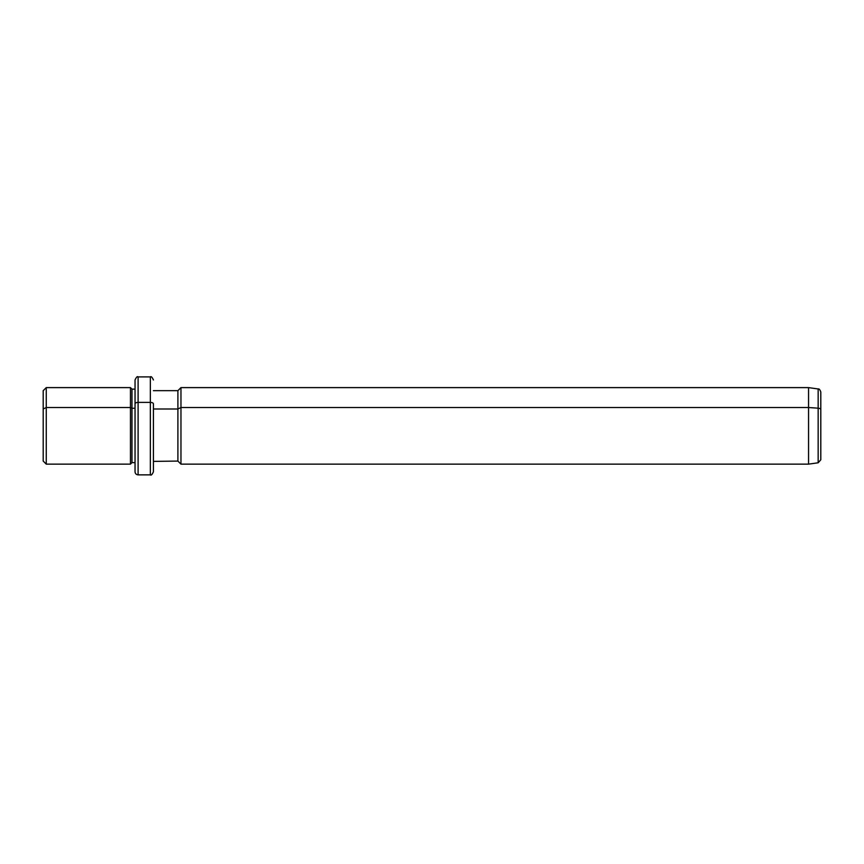 <?xml version="1.0" encoding="UTF-8"?>
<svg xmlns="http://www.w3.org/2000/svg" width="864" height="864" viewBox="0 0 864 864"><rect width="100%" height="100%" fill="white"/><g stroke="black" fill="none" stroke-linecap="round" stroke-linejoin="round"><path stroke-width="1.3" d="M135.043 462.618L135.043 403.866A3.056 1.469 0 0 1 138.1 402.397L138.1 376.898L138.1 402.397A3.056 1.469 180 0 0 135.043 403.866L135.043 462.618L131.976 462.618L131.976 389.135L131.976 408.262L130.453 407.527L131.976 408.262L131.976 462.618L130.453 464.141L130.453 387.612L130.453 407.527L46.256 407.527L130.453 407.527L130.453 464.141L46.256 464.141L46.256 387.612L46.256 407.527L43.2 408.996L46.256 407.527L46.256 464.141L43.2 461.084L43.2 408.996L43.2 442.757M43.2 408.996L43.2 390.668L46.256 387.612L130.453 387.612L131.976 389.135L135.043 389.135M131.976 408.262L135.043 408.262L131.976 408.262M153.414 390.668L177.898 390.668L180.965 387.612L808.553 387.612L818.165 388.962C819.072 388.606 819.947 389.61 820.8 391.997L820.8 409.633A3.056 1.469 180 0 0 818.165 408.175A3.056 1.469 0 0 1 820.8 409.633L820.8 459.767L818.165 462.791L818.165 388.962L818.165 408.175L808.553 407.527L818.165 408.175L818.165 462.791L808.553 464.141L808.553 387.612L808.553 407.527L180.965 407.527L808.553 407.527L808.553 464.141L180.965 464.141L180.965 387.612L180.965 407.527L177.898 408.996L180.965 407.527L180.965 464.141L177.898 461.084L177.898 390.668L177.898 408.996L153.414 408.996L177.898 408.996L177.898 461.084L153.414 461.387L153.414 403.866A3.056 1.469 180 0 0 150.347 402.397A3.056 1.469 0 0 1 153.414 403.866L153.414 471.798C152.118 474.617 151.092 475.643 150.347 474.865L138.1 474.865C136.264 474.692 135.238 473.677 135.043 471.798L135.043 379.955C136.361 377.125 137.376 376.099 138.1 376.898L150.347 376.898L150.347 402.397L138.1 402.397L138.1 474.865L138.1 402.397L150.347 402.397L150.347 474.865L150.347 376.898C151.092 376.121 152.118 377.136 153.414 379.955M820.8 439.117L820.8 412.646"/></g></svg>
